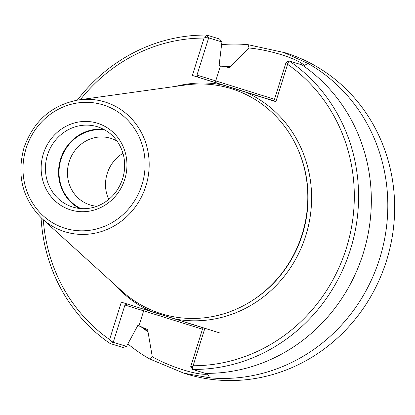 <?xml version="1.0" encoding="UTF-8"?>
<svg xmlns="http://www.w3.org/2000/svg" width="415" height="415" viewBox="0 0 415 415"><rect width="100%" height="100%" fill="white"/><g stroke="black" fill="none" stroke-linecap="round" stroke-linejoin="round"><path stroke-width="0.62" d="M208.045 373.36L207.521 374.143L209.808 377.826A168.034 157.996 -72.9 0 0 379.663 258.597A168.034 157.996 -72.9 0 0 308.272 63.609L304.294 65.331L304.273 66.467M209.808 377.826L183.897 373.215L149.566 358.908L152.3 356.801C170.622 367.062 197.675 375.554 207.521 374.143M42.091 218.674L121.932 291.133A117.839 110.805 -72.9 0 0 251.397 301.108A117.839 110.805 -72.9 0 0 298.105 149.675A117.839 110.805 -72.9 0 0 185.51 85.002L78.72 99.901C51.859 104.886 33.62 120.827 24.008 147.719C16.507 175.566 22.535 199.216 42.091 218.674A67.899 63.843 -72.9 0 0 145.992 185.681A67.899 63.843 -72.9 0 0 78.72 99.901M110.037 340.373L113.254 342.292L110.12 343.516L110.037 340.373L109.612 339.522L121.325 302.156L204.834 328.384L193.125 365.75L192.627 366.305L192.612 369.423A168.034 157.996 -72.9 0 0 350.436 249.581A168.034 157.996 -72.9 0 0 289.276 60.974L287.507 63.552L286.137 62.198L274.465 99.444L273.003 100.746L275.882 101.659L192.373 75.437L198.536 77.361L197.229 76.438L196.985 75.115L215.733 80.899A1.681 1.582 -72.9 0 0 216.734 82.974L273.475 100.715M147.631 329.629L152.3 356.801M147.543 329.577L137.842 325.422L126.528 346.385L122.871 347.448L110.12 343.516A168.034 157.996 -72.9 0 1 41.069 217.725M202.043 327.508L202.411 329.375L190.734 366.627L192.612 369.423L205.363 373.355A168.034 157.996 -72.9 0 0 363.187 253.518A168.034 157.996 -72.9 0 0 302.027 64.911L289.276 60.974L286.137 62.198M138.994 325.775L143.673 310.825L124.931 305.046L113.254 342.292L126.528 346.385M124.931 305.046L127.275 304.029M287.507 63.552L287.595 64.294L275.882 101.659M193.125 365.75A164.672 154.837 -72.9 0 0 346.328 248.3A164.672 154.837 -72.9 0 0 287.595 64.294M196.985 75.115L208.657 37.869L206.779 35.073L219.53 39.005L221.932 41.962L208.657 37.869L204.911 37.615L206.779 35.073A168.034 157.996 -72.9 0 0 77.346 100.108M117.155 141.142A34.87 32.79 -72.9 0 0 110.691 138.304A34.87 32.79 -72.9 0 0 69.134 161.803A34.87 32.79 -72.9 0 0 90.138 204.948A34.87 32.79 -72.9 0 0 97.074 206.245M108.761 199.459A34.87 32.79 107.1 0 1 107.2 173.543A34.87 32.79 107.1 0 1 122.985 153.327M274.517 99.278L215.733 80.899L220.417 65.949L229.62 67.661L231.197 66.094A144.55 135.918 -72.9 0 0 221.698 66.301M140.405 326.268A144.55 135.918 -72.9 0 0 147.942 331.756M220.417 65.949L219.265 65.596L219.25 64.118L221.932 41.962M105.078 130.071A41.505 39.026 -72.9 0 0 61.026 159.267A41.505 39.026 -72.9 0 0 80.863 208.589M103.875 129.407A42.008 39.498 -72.9 0 0 60.574 159.127A42.008 39.498 -72.9 0 0 79.493 208.46M304.294 65.331C297.047 58.484 269.999 49.992 249.073 47.99L248.035 44.69L285.292 52.804A168.034 157.996 107.1 0 1 386.51 260.708A168.034 157.996 107.1 0 1 186.247 373.941L183.897 373.215M282.937 52.077L308.272 63.609M248.035 44.69A168.034 157.996 -72.9 0 0 221.62 44.618M127.867 343.885A168.034 157.996 -72.9 0 0 149.566 358.908M192.373 75.437L204.087 38.071A164.672 154.837 -72.9 0 0 80.365 99.673M43.321 219.789A164.672 154.837 -72.9 0 0 109.612 339.522M204.087 38.071L204.911 37.615M190.734 366.627L192.627 366.305M231.197 66.094L249.073 47.99M251.397 301.108L252.092 300.673A116.916 109.934 -72.9 0 0 298.427 150.427L298.105 149.675M222.44 84.878A119.51 112.377 -72.9 0 0 175.747 86.362M174.767 318.943A119.51 112.377 -72.9 0 0 305.814 235.575A119.51 112.377 -72.9 0 0 245.82 92.218M114.633 284.508A119.51 112.377 -72.9 0 0 151.387 311.598M145.126 309.632A1.681 1.582 107.1 0 0 143.673 310.825L202.458 329.209M198.536 77.361L216.734 82.974M145.686 309.699L220.152 333.084M231.077 66.467A144.171 135.56 -72.9 0 0 223.063 66.602M141.686 326.792A144.171 135.56 -72.9 0 0 148.062 331.383M47.455 155.08A42.008 39.498 -72.9 0 0 72.76 207.059C81.314 209.611 89.842 209.17 98.36 205.736C110.255 200.502 118.358 191.455 122.664 178.6C125.366 169.652 125.351 160.818 122.612 152.108C118.145 139.326 109.778 130.881 97.52 126.772A42.008 39.498 -72.9 0 0 47.455 155.08M43.347 153.799A45.37 42.657 -72.9 0 0 92.649 210.462A45.37 42.657 -72.9 0 0 116.148 135.477A45.37 42.657 -72.9 0 0 43.347 153.799M26.119 148.388A64.574 60.715 -72.9 0 0 96.29 229.038A64.574 60.715 -72.9 0 0 129.734 122.311A64.574 60.715 -72.9 0 0 26.119 148.388"/></g></svg>
